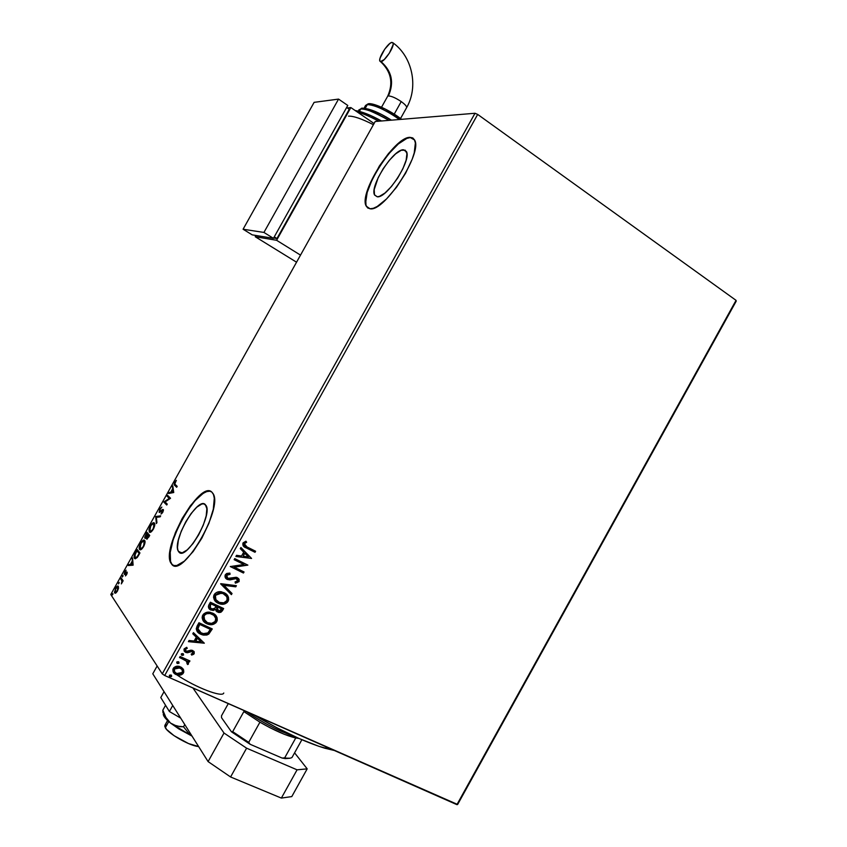 <?xml version="1.0" encoding="UTF-8"?>
<svg xmlns="http://www.w3.org/2000/svg" width="847" height="847" viewBox="0 0 847 847"><rect width="100%" height="100%" fill="white"/><g stroke="black" fill="none" stroke-linecap="round" stroke-linejoin="round"><path stroke-width="1.27" d="M178.844 551.948L180.866 552.932L178.844 551.948L177.891 550.148L177.478 547.522L178.336 540.248L181.237 531.249L185.737 521.858L191.2 513.42L196.811 507.162L201.766 504.039L203.756 503.827L206.022 505.468C213.042 515.103 185.684 561.857 178.844 551.948L178.389 551.302C171.57 541.604 197.743 496.13 205.313 504.558L206.869 508.719L206.181 515.939L203.291 525.14L198.653 534.87L193 543.583L187.229 549.883L182.253 552.805L178.844 551.948M403.447 149.771L406.401 151.507C411.96 159.808 386.751 198.738 377.201 196.769L374.49 194.778L374.194 189.58L378.196 177.648L383.225 168.638L389.334 160.305L395.644 153.858L401.213 150.279L405.194 150.173L406.941 153.603L406.147 160.125L402.897 168.722L397.688 178.05L391.346 186.615L384.909 193.074L379.361 196.419L377.201 196.769L374.628 195.064C369.228 186.859 393.199 149.083 403.447 149.771L406.571 151.92L403.447 149.771M365.692 202.412L367.164 192.513L372.055 179.871L379.636 166.298L388.837 153.72L398.365 143.926L406.835 138.41L410.266 137.574L413.188 138.252L409.937 137.352L414.575 139.988C423.087 152.64 384.273 212.279 370.054 208.764L373.305 208.309L377.243 206.467L386.55 198.929L396.534 187.24L405.586 173.233L412.193 159.204L414.225 152.905L415.379 143.016L414.469 139.787L412.627 137.881L409.937 137.352L406.518 138.188L398.048 143.704L388.519 153.498L379.318 166.086L368.9 186.213L365.65 197.7L366.02 205.641L367.598 207.864L370.054 208.764L366.275 206.202C358.154 193.751 394.109 136.791 409.937 137.352L410.266 137.574C394.416 137.013 358.472 193.952 366.603 206.414L368.043 208.161L366.349 205.853M211.157 491.588L211.147 491.588C197.944 483.595 161.47 549.343 171.359 563.403L170.999 563.234C160.739 548.464 200.072 479.847 211.835 492.075L209.442 491.038L206.403 491.408L198.886 496.236L190.406 505.723L182.19 518.449L175.393 532.604L170.978 546.199L169.622 557.262L170.194 561.296L171.613 564.102L173.815 565.531L176.737 565.531L184.297 561.18L193.127 551.588L201.808 538.237L208.913 523.298L213.296 509.238L214.291 498.28L213.476 494.51L211.835 492.075L213.02 493.547C223.767 508.189 181.703 579.75 171.613 564.102L173.275 565.351M176.949 674.921C195.837 687.637 222.687 697.854 223.767 692.994M736.043 300.346L456.914 804.65L164.689 675.504L477.676 114.419L736.043 300.346L736.212 301.161L457.634 804.481L736.212 301.161L736.043 300.346L477.676 114.419L164.689 675.504L457.634 804.481L456.914 804.65L736.043 300.346M174.323 673.312L178.939 674.943L181.417 674.392L183.079 672.92L183.683 670.866L183.132 669.003L181.364 667.309L178.611 666.282L176.6 666.293L173.836 667.627L172.852 669.405L173.317 672.179L175.297 674.17L178.103 675.186L181.163 674.89L182.836 673.81L183.788 672.105L183.577 669.839L183.418 673.005L183.386 669.426L179.913 666.61C177.277 665.647 175.054 666.261 173.233 668.463C172.365 671.343 173.339 673.397 176.144 674.614L180.21 675.144L183.206 672.709L180.21 675.144L176.144 674.614L173.656 672.645M180.115 656.51L179.522 657.568L186.107 660.745L187.367 662.142L186.943 663.593L187.706 664.567L188.341 664.122L187.907 661.348L189.347 661.994L189.929 660.935L180.115 656.51L179.522 657.568L186.107 660.745L187.706 664.567L188.489 663.91L187.907 661.348L189.347 661.994L189.929 660.935L180.115 656.51M194.196 653.683L194.196 651.767L192.354 650.348L187.356 651.502L185.779 650.994L185.429 649.31L187.272 648.326L186.7 647.309L184.021 649.151L184.159 651.015L185.26 652.158L187.452 652.751L191.973 651.502L193.052 652.963L191.168 654.096L191.666 655.091L193.709 654.255L193.974 653.397L191.517 654.795L194.196 653.683L192.756 650.507L191.051 650.157L186.287 651.332L185.429 649.31L187.272 648.326L186.7 647.309L184.148 648.887L185.747 652.412L187.452 652.751L191.994 651.502L192.957 653.206L191.168 654.096L191.666 655.091L194.196 653.683M197.171 625.933L196.25 628.876L197.235 631.513L199.606 633.63L203.481 635.123L206.859 635.028L208.817 634.064L212.279 628.94L198.96 622.736L197.171 625.933C195.615 629.84 196.811 632.603 200.739 634.234L202.518 634.901L208.817 634.064L212.279 628.94L198.96 622.736L197.171 625.933M210.395 602.228L208.383 606.505L210.162 609.66L213.158 610.465L215.434 609.459L216.779 611.64L218.897 612.508L220.845 612.286L222.412 610.761L223.65 608.538L210.395 602.228L208.849 604.98C207.981 607.288 208.637 608.972 210.818 610.031L215.434 609.459L218.494 612.423L222.57 610.475L223.65 608.538L210.395 602.228M220.739 583.678L231.4 594.647L232.036 593.493L223.883 585.319L235.762 586.833L236.398 585.679L220.633 583.858L231.4 594.647L232.036 593.493L223.883 585.319L235.762 586.833L236.398 585.679L220.739 583.678M234.132 559.666L243.925 564.515L230.289 566.558L243.449 573.027L244.042 571.969L234.238 567.151L247.864 565.118L234.725 558.607L234.132 559.666L243.925 564.515L230.289 566.558L243.449 573.027L244.042 571.969L234.238 567.151L247.864 565.118L234.725 558.607L234.132 559.666M246.9 546.876L244.264 544.854L244.582 543.372L246.646 542.249L245.937 541.201L243.089 542.853L243.1 545.754L255.011 552.297L255.603 551.249L246.9 546.876L244.328 543.71L246.646 542.249L245.937 541.201L242.973 543.043C242.496 545.479 243.565 547.088 246.17 547.871L255.011 552.297L255.603 551.249L246.9 546.876M251.58 558.448L240.919 547.49L240.283 548.644L243.703 552.17L241.554 556.024L236.546 555.336L235.9 556.49L251.58 558.448L240.919 547.49L240.283 548.644L243.703 552.17L241.554 556.024L236.546 555.336L235.9 556.49L251.58 558.448M225.27 574.785L225.27 577.538L227.229 579.433L229.96 579.899L236.377 578.565L237.891 580.619L235.043 581.963L235.392 583.181L239.098 581.614L239.108 579.253L236.853 577.442L229.336 578.67L227.028 577.781L226.668 575.367L230.077 574.287L229.886 573.101L226.721 573.472L225.27 574.785C224.614 576.892 225.26 578.448 227.229 579.433L236.122 578.512L237.753 580.947L235.043 581.963L235.392 583.181L239.098 581.614L237.393 577.665L236.197 577.283L227.843 578.385L226.668 575.367L230.077 574.287L229.886 573.101L225.27 574.785M224.053 592.678L220.188 591.693L217.446 592.074L215.032 593.525L213.878 595.303L213.56 597.336L214.365 599.845L216.017 601.857L219.458 603.784L224.879 603.879L227.303 602.397L228.637 599.941L228.468 597.283L227.049 594.89L221.681 591.862C218.611 591.195 216.112 592.138 214.175 594.658C213.052 598.66 214.407 601.539 218.219 603.276L220.442 604.059C223.587 604.811 226.16 603.869 228.15 601.243C229.219 597.273 227.854 594.414 224.053 592.678M212.65 613.122L208.775 612.169L206.022 612.561L203.598 614.022L202.444 615.801L202.126 617.834L202.941 620.332L204.603 622.333L208.066 624.228L213.497 624.281L215.932 622.799L217.266 620.343L217.086 617.696L215.657 615.314L210.649 612.413C207.451 611.598 204.815 612.519 202.74 615.166C201.628 619.157 202.984 622.016 206.816 623.731L208.669 624.398C211.951 625.298 214.651 624.377 216.779 621.645C217.848 617.675 216.472 614.837 212.65 613.122M204.328 643.201L193.434 632.635L192.788 633.789L196.292 637.188L194.132 641.052L189.05 640.491L188.405 641.655L204.328 643.201L193.434 632.635L192.788 633.789L196.292 637.188L194.132 641.052L189.05 640.491L188.405 641.655L204.328 643.201M182.941 653.577L181.459 653.768L181.597 655.123L183.428 655.154L183.132 653.683L181.322 653.958L182.137 655.419L183.566 654.964L182.941 653.577M178.399 661.708L176.928 661.909L177.055 663.254L178.897 663.286L178.59 661.814L176.79 662.089L177.563 663.54L179.035 663.106L178.399 661.708M170.999 674.985L169.516 675.175L169.654 676.531L171.496 676.552L171.189 675.08L169.379 675.366L170.088 676.774L171.634 676.361L170.999 674.985M110.788 594.52L375.2 121.502L475.008 113.265L162.264 673.884L110.788 594.52L162.264 673.884L164.689 675.504L162.264 673.884L475.008 113.265L477.676 114.419L475.008 113.265L375.2 121.502L110.788 594.52M118.506 588.167L118.146 586.135L116.441 586.907L114.43 592.254L115.425 593.207L117.246 591.428L118.453 588.485L118.336 586.325C117.828 585.542 116.897 586.166 115.552 588.22L114.631 592.9L115.795 593.038L118.506 588.167M121.269 578.099L120.772 578.988L122.01 581.286L121.343 583.89L123.143 580.777L121.269 578.099L120.772 578.988L121.957 580.957L121.343 583.89L123.143 580.777L121.269 578.099M126.679 574.562L127.05 572.064L124.71 573.197L126.097 570.179L124.16 573.948L124.742 574.435L126.648 573.059L125.43 575.928L126.679 574.562L127.135 572.149L124.784 573.408L126.097 570.179L124.805 571.672L124.265 574.287L126.648 573.059L125.43 575.928L126.679 574.562M135.721 552.244L134.133 556.627L135.181 558.819L137.172 557.559L139.946 552.953L137.235 549.534L135.721 552.244C134.165 555.261 133.72 557.262 134.419 558.237L137.288 557.411L139.946 552.953L137.235 549.534L135.721 552.244M146.923 532.202L144.668 537.347L145.144 538.364L146.616 537.21L146.944 539.168L149.728 535.463L146.923 532.202L144.869 538.216L146.616 537.21L146.595 539.01L149.728 535.463L146.923 532.202M155.689 516.511L156.377 523.552L156.928 522.567L156.346 517.337L160.125 516.85L160.676 515.865L155.689 516.511L160.432 516.31L155.689 516.511L156.377 523.552L156.928 522.567L156.346 517.337L160.125 516.85L160.676 515.865L155.689 516.511M167.05 496.204L169.262 498.385L163.789 502.027L166.743 505.024L167.251 504.113L165.038 501.89L170.533 498.237L167.547 495.304L167.05 496.204L168.087 495.844L167.05 496.204L169.262 498.385L163.789 502.027L166.743 505.024L167.251 504.113L165.038 501.89L170.533 498.237L167.547 495.304L167.05 496.204M175.149 484.452L174.789 483.129L176.335 480.334L174.08 484.473L176.674 487.247L177.182 486.347L174.789 484.029L176.335 480.334L174.747 482.208L174.207 484.833L176.674 487.247L177.182 486.347L175.149 484.452M173.73 492.52L172.809 485.903L172.555 488.994L170.723 492.266L169.093 492.541L168.553 493.515L173.73 492.52L172.809 485.903L172.555 488.994L170.723 492.266L169.093 492.541L168.553 493.515L173.73 492.52M159.755 509.047L159.225 512.393L162.868 510.625L161.015 514.065L162.783 512.319L163.439 509.873L162.677 509.449L159.744 511.493L159.892 509.65L161.851 507.088L159.892 508.803L159.151 512.329L162.825 510.487L161.015 514.065L162.783 512.319L163.355 509.619L159.66 511.44L160.083 509.291L161.851 507.088L159.755 509.047M154.345 523.001L152.206 523.425L150.067 526.389L148.966 529.841L149.612 532.255L151.475 531.641L153.656 528.623L154.747 525.151L154.345 523.001C153.561 522.07 152.227 523.023 150.353 525.86L149.326 532.022C150.11 533.017 151.454 532.064 153.371 529.153C154.779 526.178 155.149 524.198 154.503 523.213L152.873 523.742L154.038 523.054M144.615 540.418L142.794 540.545L140.38 543.721L139.257 547.204L139.871 549.682L141.714 549.121L143.874 546.114L144.985 542.609L144.615 540.418C143.852 539.433 142.529 540.365 140.666 543.181C139.236 546.199 138.834 548.221 139.469 549.248L139.596 549.438C140.348 550.476 141.682 549.544 143.588 546.654C145.017 543.615 145.398 541.593 144.742 540.587L144.615 540.418M133.117 565.171L132.556 557.908L132.185 561.201L130.353 564.483L128.839 564.557L128.289 565.531L133.117 565.171L132.556 557.908L132.185 561.201L130.353 564.483L128.839 564.557L128.289 565.531L133.117 565.171M123.037 575.505L122.243 577.051L123.037 575.505M119.194 582.397L118.4 583.932L119.194 582.397M112.916 593.62L112.122 595.166L112.916 593.62M209.791 491.207L206.753 491.588L203.185 493.356L195.032 500.651L186.531 511.959L178.886 525.638L173.18 539.772L170.236 552.339L170.554 561.466L171.962 564.271M175.128 485.522L176.779 487.067L174.62 485.331L175.276 485.659L174.789 484.039L175.001 485.363M169.474 493.367L169.093 492.541L171.528 492.329L169.474 493.367M172.936 489.81L172.915 487.216L172.259 486.877L172.968 487.099L172.936 489.81M173.614 492.223L172.65 489.672L173.614 492.223L171.242 492.181L173.614 492.223L171.242 492.181L172.65 489.672L173.614 492.223M166.859 504.801L163.789 502.027L164.445 502.356L163.905 501.826L164.562 502.155L169.919 498.724L167.695 496.533L169.919 498.724L164.445 502.356L166.859 504.801M159.818 511.514L160.686 511.81M160.739 511.757L160.115 511.44L160.739 511.757M161.936 510.709L161.406 510.445L161.936 510.709M162.55 510.339L163.217 509.83L162.56 509.502L163.217 509.83L162.55 510.339M161.883 513.494L161.226 513.176L161.883 513.494M159.681 512.435L159.649 511.429L159.681 512.435M156.907 522.62L156.272 516.988L155.615 516.659L156.356 516.839L156.907 522.62M150.004 532.361L149.326 532.022L149.993 532.35L149.58 530.635L150.004 532.361M153.053 528.867C151.528 531.154 150.448 531.905 149.834 531.122L150.66 526.156C152.153 523.901 153.222 523.15 153.847 523.901L153.434 529.047L150.343 531.387L149.58 528.994L151.147 525.362L153.328 523.647L154.196 525.045L153.053 528.867M147.134 539.137L147.124 538.131L147.134 539.137M145.409 538.332L145.366 537.294L145.409 538.332M146.997 533.568L147.431 532.795L146.997 533.568M147.367 533.748L148.405 534.965L147.749 534.637L146.658 536.49L147.145 536.723L145.366 537.316L146.711 533.43L148.405 534.965L147.367 533.748M148.691 535.304L149.368 536.098L148.691 535.304M148.934 536.024L148.786 537.146L147.092 538.099L148.034 534.976L149.305 536.215L147.177 538.184L148.034 534.976L148.934 536.024M145.589 537.422L145.324 536.246L146.711 533.43L147.749 534.637L145.578 537.422M140.306 549.809L139.596 549.438L140.263 549.756L139.871 548.083L140.306 549.809M144.339 540.428L143.132 541.138L144.604 540.397M144.773 541.635L144.117 541.318L144.773 541.635M143.291 546.347C141.767 548.623 140.697 549.354 140.094 548.538L140.962 543.499C142.455 541.254 143.503 540.524 144.117 541.318L143.662 546.527L140.602 548.824L139.882 546.357L141.449 542.705L143.609 541.042L144.414 543.086L143.291 546.347M137.299 550.921L137.733 550.158L137.299 550.921M135.276 558.819L134.525 558.395L135.192 558.724L134.8 557.04L135.276 558.819M137.669 551.101L139.617 553.557L137.013 550.783L139.543 553.684L137.722 556.807L135.033 557.495L135.192 554.234L137.013 550.783L137.669 551.101M129.157 565.489L128.839 564.557L131.126 564.6L129.157 565.489M132.534 562.08L132.841 561.54L132.534 562.08M132.831 561.508L132.185 561.201L132.831 561.508M132.651 559.189L132.005 558.882L132.651 559.189M131.507 564.78L133.085 564.705L130.84 564.462L133.085 564.705L130.84 564.462L132.248 561.942L132.894 562.249L132.248 561.942L132.439 564.388L132.248 561.942L130.84 564.462L131.507 564.78M127.188 573.324L126.648 573.059L127.188 573.313M125.621 573.705L125.081 573.451L125.621 573.705M126.372 573.027L125.811 572.763L126.372 573.027M126.552 572.996L127.241 572.403L126.552 572.996M127.209 572.286L126.679 572.032L127.209 572.286M122.984 576.225L122.413 575.949L122.984 576.225M122.519 580.947L122.063 580.206M119.141 583.107L118.559 582.831L119.141 583.107M115.308 593.239L114.652 592.932L115.308 593.239L115.097 591.926L115.319 593.239L114.631 592.9M117.32 586.992L118.358 586.357M118.284 586.368L117.627 586.727M118.506 587.532L117.839 587.225L118.506 587.532L117.849 587.257L117.225 590.719L115.15 592.032L115.774 588.559L117.839 587.225L117.998 588.496L117.553 590.878L115.467 592.265L115.478 589.141L116.441 587.585L117.839 587.225M116.378 592.572L115.817 592.339L116.378 592.572M112.873 594.319L112.291 594.054L112.873 594.319M171.242 492.181L172.65 489.672L172.957 491.895L171.242 492.181M139.162 553.504L136.907 557.082L135.192 557.675L134.917 555.029L137.013 550.783L139.162 553.504M255.307 551.101L255.011 552.297L243.407 546.124L254.756 552.075L255.307 551.101M244.201 543.308L246.403 542.027L245.863 541.222L246.646 542.249L244.084 543.478L244.656 545.489M244.243 545.055L244.084 543.478M240.919 547.501L251.337 558.215L240.919 547.501M244.561 553.059L243.153 556.246L244.561 553.059M248.383 556.955L243.153 556.246L244.804 553.292L248.383 556.955L243.153 556.246L244.804 553.292L248.383 556.955M247.568 564.97L233.994 566.908L247.568 564.97M243.745 571.831L243.449 573.027L230.342 566.452L243.205 572.784L243.745 571.831M243.682 564.282L234.185 559.581L243.682 564.282M226.255 576.616L226.731 574.742L229.844 574.044L229.685 573.091L230.077 574.287L226.435 575.124L226.932 577.675M238.409 578.353L239.098 581.614L235.318 582.927L237.202 582.641M236.906 578.67L234.566 578.31L232.766 579.221L228.224 579.581L225.842 578.395L229.018 579.666L233.55 578.628M234.439 578.342L236.387 578.406M238.547 581.804L238.865 579.009M226.784 577.538L226.361 576.902M236.048 585.637L235.762 586.833L223.65 585.065L235.519 586.579L236.048 585.637M231.803 593.249L231.4 594.647L220.644 583.848L231.167 594.393L231.803 593.249M227.991 596.426L226.805 594.636L227.917 600.989C225.927 603.615 223.354 604.546 220.209 603.795L215.159 600.999M221.565 603.985L224.646 603.615L227.07 602.143L228.404 599.687L228.235 597.029M215.784 601.603L220.538 603.858M214.842 596.637L215.339 595.028L215.921 599.898M215.223 598.744L214.894 597.643M215.339 595.028L219.055 592.741L223.237 593.482L221.311 592.815L215.339 595.028M224.603 594.298L223.237 593.482M226.774 600.65C225.143 602.704 223.089 603.435 220.601 602.842L218.812 602.217C215.72 600.83 214.64 598.511 215.562 595.282L221.543 593.069L223.47 593.736C226.53 595.134 227.631 597.431 226.774 600.65L223.82 602.799L219.309 602.429L215.689 599.464L215.318 595.79L218.198 593.239L222.994 593.514L226.583 596.489L227.218 598.501L226.774 600.65M221.448 611.449L223.354 608.39L222.57 610.475L218.261 612.159L216.038 610.92L218.494 612.423M215.202 609.194L211.538 610.094L209.124 608.718L212.068 610.189L215.202 609.194M218.664 612.243L219.405 612.275M220.135 612.18L221.205 611.672M209.738 607.108L210.945 603.678L216.112 606.283L214.715 608.432L211.411 608.972C209.844 608.093 209.537 606.823 210.49 605.15L210.342 608.114M216.917 610.052L216.684 607.712M216.938 607.214L217.245 606.674L216.938 607.214L217.245 606.674L221.713 608.951L218.727 611.248L216.938 607.214L217.012 610.158M217.467 606.928L221.713 608.951L217.245 606.674L221.713 608.951L220.368 610.952L218.907 611.28L217.15 610.316L216.62 609.035L217.467 606.928M210.49 605.15L210.945 603.678L210.49 605.15L211.168 603.943L216.112 606.283L210.945 603.678L216.112 606.283L214.365 608.728L212.226 609.226L209.961 607.373L210.49 605.15M215.689 615.346L216.546 621.38C214.418 624.112 211.718 625.022 208.447 624.133L203.746 621.454M210.183 624.408L213.275 624.017L215.699 622.534L217.044 620.078L216.853 617.421M216.62 616.828L215.9 615.621M204.381 622.058L209.145 624.281M203.799 619.21L203.471 618.109M203.428 617.114L205.503 613.895L207.642 613.207L211.369 613.704M214.397 615.822L212.068 614.181C215.138 615.557 216.25 617.844 215.392 621.052C213.656 623.201 211.475 623.921 208.87 623.212L207.409 622.672C204.307 621.296 203.216 618.998 204.138 615.769C205.81 613.673 207.917 612.953 210.469 613.609L212.777 614.424M213.211 614.721L214.365 615.78M211.845 613.916L210.247 613.344C207.695 612.688 205.588 613.408 203.915 615.504L204.678 620.565M211.972 628.802L208.817 634.064L202.295 634.615L197.245 631.534L201.47 634.35L206.636 634.752L209.294 633.122L211.972 628.802M198.177 630.517L197.626 628.686M198.886 625.298L199.521 624.154L210.109 629.088L199.521 624.154L197.859 628.569L199.521 624.154L210.331 629.363L207.875 632.921L202.751 633.704L201.332 633.175L197.647 628.294L198.494 626.018M210.331 629.363L207.875 632.921L204.582 633.99L199.998 632.423L197.838 628.961L199.733 624.43L210.331 629.363M197.647 628.294L198.6 631.1M204.085 642.958L188.542 641.401L204.085 642.958M196.081 636.902L192.82 633.736L196.081 636.902M200.855 641.518L197.192 637.982L195.541 640.946L197.192 637.982L201.067 641.804L195.763 641.232L197.415 638.267L200.855 641.518M192.703 651.925L190.967 651.142L187.452 652.751L185.747 652.412L184.275 651.205L187.24 652.465L190.967 651.142M185.207 650.231L185.366 648.802L187.06 648.04L186.658 647.309L187.272 648.326L185.218 649.024L185.472 650.612M193.889 651.322L193.974 653.397L193.889 651.322M191.231 651.131L191.994 651.301M183.354 653.852L183.566 654.964L181.322 654.773L182.613 655.176L183.471 654.244M189.633 660.798L189.347 661.994L187.695 661.052L189.135 661.698L189.633 660.798M187.907 661.348L188.489 663.91L187.706 664.567L186.954 663.582L187.716 664.143L188.468 662.703M186.954 661.475L179.617 657.41L183.852 659.337M185.122 659.972L186.192 660.681M188.373 662.238L187.928 661.391M178.833 662.005L179.035 663.106L177.415 663.487L176.779 662.894L178.071 663.296L178.939 662.375M174.122 670.993L174.08 669.045M174.45 668.378L176.79 667.14L179.67 667.595L174.44 669.003L179.871 667.902C181.989 668.791 182.761 670.316 182.211 672.465L176.727 673.545C174.62 672.666 173.857 671.152 174.44 669.003L174.546 671.724M179.998 667.754L181.798 669.352L179.67 667.595M171.454 675.292L171.634 676.361L170.014 676.753L169.358 676.128L170.681 676.562L171.539 675.631M207.409 622.672L203.841 618.977L203.725 616.828L204.815 614.858L206.774 613.715L210.045 613.524L213.857 615.314L215.784 618.458L215.074 621.529L211.644 623.381L207.409 622.672M195.763 641.232L197.415 638.267L201.067 641.804L195.763 641.232M176.727 673.545L174.577 671.766L174.175 669.712L174.905 668.389L178.484 667.478L181.607 669.13L182.518 671.025L181.734 673.09L179.628 674L176.727 673.545M327.228 747.34L324.761 748.197L334.364 750.484L319.086 746.398L299.266 738.584L276.747 727.711L253.909 714.932C281.056 730.929 304.676 742.025 324.761 748.197L327.228 747.34M296.196 733.618L308.859 739.219L296.196 733.618M243.862 711.586L259.934 722.184C274.386 730.495 286.328 735.757 295.751 737.959L284.327 734.307L269.939 727.7L259.934 722.184L243.862 711.586L232.692 731.649L231.453 731.797L221.533 717.705L221.49 715.81L228.288 703.613L221.49 715.81L221.533 717.705L231.453 731.797L250.172 744.301L248.711 742.353L259.934 722.184L248.711 742.353L232.692 731.649L248.711 742.353L250.172 744.301L231.453 731.797L232.692 731.649L243.862 711.586M246.604 711.702C263.036 722.978 278.758 731.12 293.771 736.096C278.758 731.12 263.036 722.978 246.604 711.702M289.706 758.277L285.323 758.594L282.104 758.054L284.687 757.864C288.488 758.552 290.955 758.383 292.088 757.345C290.955 758.383 288.488 758.552 284.687 757.864L295.751 737.959L298.938 738.436L295.751 737.959L284.687 757.864L282.104 758.054L250.172 744.301L282.104 758.054L289.854 758.213M292.088 757.345L301.881 739.717L292.088 757.345M167.579 720.511L164.858 725.403L165.313 727.732L168.744 721.57L165.313 727.732C168.384 733.809 190.226 746.154 198.611 746.546L188.521 743.56L174.069 735.694L166.584 729.436L164.752 726.334L165.79 724.661M192.925 687.976L224.01 733.036L246.604 748.187L297.075 769.828L307.186 768.854L294.587 752.845L307.186 768.854L291.792 796.582L307.186 768.854L297.075 769.828L281.363 798.086L291.792 796.582L281.363 798.086L230.585 776.974L281.363 798.086L297.075 769.828L246.604 748.187L230.585 776.974L246.604 748.187L224.01 733.036L208.097 761.601L230.585 776.974L208.097 761.601L152.788 673.81L208.097 761.601L224.01 733.036L192.925 687.976M152.788 673.81L157.14 665.996L152.788 673.81M172.746 705.498L169.389 711.512L160.782 697.547L164.043 691.681L160.782 697.547L169.389 711.512L172.746 705.498M180.718 718.14L169.389 711.512L180.718 718.14M163.344 713.682C162.931 715.673 165.324 718.796 170.522 723.063L192.036 736.107L178.781 728.896L170.522 723.063L176.674 726.091L183.534 726.779L188.489 733.015L191.761 735.662L188.489 733.015L183.534 726.779L184.762 724.566L183.534 726.779L180.04 726.662L173.455 724.916L170.522 723.063L165.896 717.409L162.825 710.178L165.557 705.286L162.825 710.178L163.365 712.867M162.889 712.443L162.825 710.178L165.896 717.409L170.522 723.063L165.08 717.854L163.45 715.143M163.28 714.085L163.535 713.248M393.05 42.89C412.468 56.749 418.672 86.892 406.581 107.707C406.973 106.51 405.194 104.467 401.224 101.587C395.676 97.892 391.399 96.018 388.402 95.955C394.321 82.593 391.865 71.159 381.044 61.662L379.869 61.132C378.058 58.231 387.831 42.879 391.822 42.392L392.987 42.784L393.156 44.584L389.398 53.096L384.199 59.608L380.367 61.63L379.721 60.476L380.091 58.041L384.75 49.137L389.842 43.472L391.822 42.392L393.061 42.922C394.903 45.833 384.919 61.386 381.044 61.662C391.865 71.159 394.321 82.593 388.402 95.955C391.399 96.018 395.676 97.892 401.224 101.587C405.152 104.446 406.941 106.468 406.592 107.685M401.224 101.587L394.215 114.144L401.224 101.587M357.466 112.111C362.093 113.159 369.218 116.187 378.842 121.206C370.435 116.695 363.31 113.667 357.466 112.111M360.769 108.977C363.416 107.685 372.828 111.486 389.027 120.369C376.1 112.736 366.687 108.935 360.769 108.977L359.424 111.37L360.769 108.977L358.842 109.909L360.769 108.977M362.537 108.13L361.574 108.225M369.048 103.747L367.302 104.594C375.009 105.028 385.734 109.994 399.498 119.501C385.734 109.994 375.009 105.028 367.302 104.594L365.226 108.31L367.302 104.594L365.576 105.451L368.096 103.853C372.564 102.265 390.774 110.597 401.573 119.332M348.541 116.155C353.443 115.923 361.733 118.771 373.411 124.689M347.323 107.95L350.849 107.558L276.598 240.283L255.233 236.726L255.932 235.466L255.233 236.726L276.598 240.283L300.505 255.116L276.598 240.283L350.849 107.558L347.323 107.95M276.958 238.536L349.26 109.284L276.958 238.536L273.634 237.996L276.958 238.536L274.269 236.864L276.958 238.536M374.067 123.524L350.849 107.558L374.067 123.524M296.545 262.199L255.233 236.726L296.545 262.199M346.645 107.484L349.26 109.284L346.645 107.484M252.205 234.863L243.089 229.23L263.936 232.438L273.443 238.335L252.205 234.863L243.089 229.23L314.121 102.349L243.089 229.23L263.936 232.438L338.546 99.099L347.778 105.451L273.443 238.335L263.936 232.438L338.546 99.099L314.121 102.349L338.546 99.099L347.778 105.451L273.443 238.335L252.205 234.863M355.465 110.735L356.545 110.862M360.473 111.73L370.69 115.563L381.468 120.994M363.141 108.395L365.47 108.48M368.583 109.147L381.277 114.366L391.42 120.168M369.673 104.012L374.416 104.647L385.406 109.136L401.52 119.332M367.302 104.594L368.106 103.853M387.587 96.389L381.521 107.241M377.201 196.758L374.628 195.064M181.671 552.911L178.389 551.302M174.207 484.833L174.863 485.172M162.825 510.487L163.386 510.773M149.178 531.81L149.834 532.138M153.985 524.102L154.641 524.431M139.469 549.248L140.136 549.576M144.234 541.487L144.89 541.805M134.419 558.237L135.075 558.554M121.693 580.343L122.36 580.661M406.581 107.707L400.536 118.527M381.51 120.983C370.615 114.97 361.838 111.486 355.2 110.555M391.462 120.168C378.461 112.048 368.487 108.067 361.563 108.236L358.196 111.073M364.062 108.172L365.576 105.451M387.608 96.367C393.537 83.186 391.208 71.635 380.621 61.693"/></g></svg>

